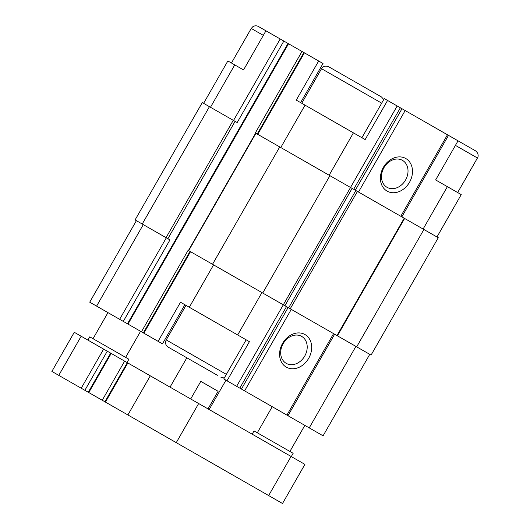<?xml version="1.0" encoding="UTF-8"?>
<svg xmlns="http://www.w3.org/2000/svg" width="530" height="530" viewBox="0 0 530 530"><rect width="100%" height="100%" fill="white"/><g stroke="black" fill="none" stroke-linecap="round" stroke-linejoin="round"><path stroke-width="0.79" d="M261.939 292.58L237.665 334.96L249.411 341.684L227.012 380.805L223.753 378.937L246.152 339.823M237.665 334.96L180.511 302.226L158.112 341.346L89.716 302.173L136.389 220.679M361.904 137.714L384.303 98.593L387.562 100.461L365.163 139.582L305.048 105.152L280.781 147.532M300.623 102.615L323.022 63.501L303.889 52.543L257.216 134.037M305.048 105.152L296.263 100.124L318.662 61.003M203.599 103.33L227.867 60.95L243.542 69.927L265.941 30.806L280.198 38.975L233.525 120.469M184.871 304.724L162.471 343.844L158.112 341.346M369.761 354.332L323.088 435.826L227.012 380.805M387.562 100.461L458.039 140.828L435.64 179.942L447.386 186.666L423.112 229.046M303.889 52.543L283.848 41.062L237.175 122.556L202.294 102.582L135.084 219.93L169.964 239.911L123.291 321.405M141.444 331.8L188.117 250.306L371.066 355.08L438.27 237.725L352.119 188.388L284.908 305.737M304.969 334.543A18.782 15.039 119.8 0 0 279.661 352.516A18.782 15.039 119.8 0 0 302.272 365.462A18.782 15.039 119.8 0 0 304.969 334.543M337.418 335.808L404.628 218.459M301.994 51.456L255.321 132.951L352.119 188.388M436.972 236.983L461.239 194.603L447.386 186.666M405.781 158.516A18.782 15.039 119.8 0 0 380.474 176.49A18.782 15.039 119.8 0 0 403.085 189.435A18.782 15.039 119.8 0 0 405.781 158.516M283.848 41.062L280.198 38.975M301.663 336.398A15.529 12.435 119.8 0 0 283.152 343.692A15.529 12.435 119.8 0 0 286.226 363.348A15.529 12.435 119.8 0 0 304.737 356.054A15.529 12.435 119.8 0 0 301.663 336.398M402.475 160.371A15.529 12.435 119.8 0 0 383.965 167.666A15.529 12.435 119.8 0 0 387.039 187.322A15.529 12.435 119.8 0 0 405.549 180.021A15.529 12.435 119.8 0 0 402.475 160.371M243.542 69.927L237.625 66.535M458.039 140.828L475.49 150.818C479.405 153.733 477.967 157.609 477.444 158L455.429 145.386M226.363 374.372L166.215 339.922C164.896 342.85 165.546 345.242 168.162 347.104L217.386 375.293M231.451 63.004L251.24 28.448L252.724 26.805C254.559 25.586 256.46 25.486 258.421 26.5L265.941 30.806M301.749 103.264L321.538 68.708C323.121 66.177 325.513 65.521 328.713 66.76L381.527 97.003L383.76 99.541M190.707 398.971L200.79 381.368L218.102 391.286L208.018 408.888M268.657 495.563L291.063 456.449L304.916 464.379L282.517 503.5L176.258 442.649L102.237 400.256L124.636 361.135L110.671 353.132L74.279 332.297L51.88 371.417L58.764 375.359L81.169 336.239M102.237 400.256L58.764 375.359M291.063 456.449L124.636 361.135M252.174 434.176L254.042 430.917L293.156 453.316L291.288 456.582M87.907 340.101L89.775 336.841L128.896 359.241L127.028 362.507M350.529 187.474L236.632 386.317M213.57 264.881L189.303 307.261M190.528 251.684L143.855 333.185M355.908 346.401L309.235 427.895M333.589 333.615L286.915 415.116M291.281 309.387L244.608 390.882M288.108 307.572L241.435 389.066M286.478 306.638L239.805 388.132M288.022 43.453L127.472 323.797M235.088 121.363L167.877 238.712M166.314 237.818L119.641 319.312M143.272 224.621L96.599 306.121M423.894 229.497L356.683 346.845M404.198 218.214L336.987 335.563M357.439 191.429L290.228 308.785M355.849 190.522L288.638 307.877M329.925 175.675L262.721 293.03M279.734 146.929L212.523 264.284M255.91 133.288L188.706 250.644M233.26 120.317L166.056 237.672M209.436 106.676L142.232 224.024M447.472 134.772L400.799 216.266M405.165 110.545L358.492 192.039M401.992 108.723L355.319 190.217M400.362 107.789L353.689 189.283M397.189 105.974L350.516 187.468M353.417 132.851L329.143 175.231M304.412 52.841L257.739 134.335M234.75 64.892L210.483 107.272M251.24 28.448L263.331 35.371M321.538 68.708L381.693 103.158M81.222 388.218L103.622 349.098M176.258 442.649L198.657 403.529M127.889 414.944L150.295 375.83M105.437 402.084L127.836 362.97M88.265 392.253L110.671 353.132M84.873 390.312L107.272 351.191M334.635 334.218L287.962 415.712M190.012 251.392L143.339 332.886M288.545 43.752L127.995 324.095M255.652 133.143L188.441 250.491M448.512 135.369L401.846 216.863M457.655 192.549L477.444 158M224.289 377.996L220.97 377.347M166.215 339.922L186.003 305.373M209.158 409.544L225.959 380.202M170.044 387.139L186.845 357.803M104.913 401.786L127.319 362.672M88.788 392.551L111.187 353.437M289.897 451.454L304.836 425.371M257.302 432.785L272.235 406.702M125.63 357.379L140.569 331.296M93.035 338.71L107.968 312.627"/></g></svg>
